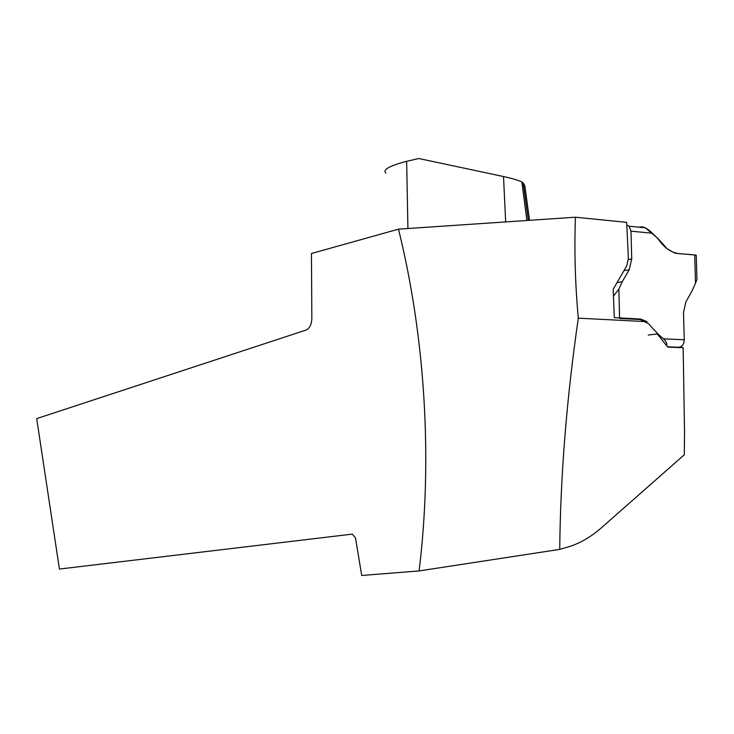 <?xml version="1.0" encoding="UTF-8"?>
<svg xmlns="http://www.w3.org/2000/svg" width="734" height="734" viewBox="0 0 734 734"><rect width="100%" height="100%" fill="white"/><g stroke="black" fill="none" stroke-linecap="round" stroke-linejoin="round"><path stroke-width="1.1" d="M626.662 222.338L628.414 258.588L626.643 266.066L613.202 289.159L614.303 317.657L640.589 319.033L647.122 321.685L578.3 318.161C575.208 284.581 574.245 250.936 575.41 217.218L626.662 222.338M398.479 229.155L311.445 253.514L311.84 318.051C311.629 324.456 309.702 328.456 306.06 330.061L36.7 418.609L59.426 569.052L352.292 534.123L355.513 537.985L361.706 575.474L419.096 570.933C432.61 461.191 425.536 338.438 398.479 229.155L575.41 217.218M529.544 220.301L524.838 185.84L523.223 182.959L521.856 181.959C518.085 180.188 511.965 178.39 503.515 176.545L418.848 158.526L406.654 161.324L407.921 228.513M385.91 173.123C382.35 169.793 389.268 165.856 406.654 161.324M657.251 333.961L667.839 347.127L683.161 347.723L684.547 432.115L684.29 454.768L600.522 528.572C591.154 536.637 581.19 542.518 570.639 546.206L559.73 549.381C560.473 475.384 566.666 398.305 578.3 318.161M683.161 347.723L679.84 347.145M419.096 570.933L559.73 549.381M639.259 227.191C646.058 224.953 653.416 234.742 657.912 238.578C663.71 247.22 670.399 252.193 677.968 253.514C683.868 254.322 696.529 254.423 696.263 255.854L696.245 255.212L694.713 254.964L675.161 253.276L667.215 248.881L657.967 238.467L645.241 227.779L639.653 226.962M626.799 225.136L629.084 226.2L631.001 231.182L631.726 258.955L628.405 259.579M623.964 270.663L629.203 269.727L631.726 258.955M629.203 269.727L622.239 281.737L617 282.618M613.468 296.096L618.845 289.15L622.239 281.737M618.845 289.15L619.597 318.473L640.332 319.556L648.507 323.74L657.884 333.878L648.241 335.034M666.729 345.742C667.224 343.595 666.151 341.301 663.508 338.869L657.884 333.878M667.582 346.815L678.381 347.237C681.959 347.081 683.923 344.585 684.253 339.759L683.501 312.546L685.868 301.977L692.382 290.251L695.511 283.113L696.933 279.571L696.832 275.947M523.223 182.959L528.324 220.383M505.671 221.907L503.515 176.545M652.333 233.228L631.001 231.182M663.508 338.869L684.253 339.759M695.511 283.113L694.713 254.964M521.856 181.959L526.893 220.484M696.933 279.571L696.245 255.212M645.241 227.779L629.084 226.2"/></g></svg>
